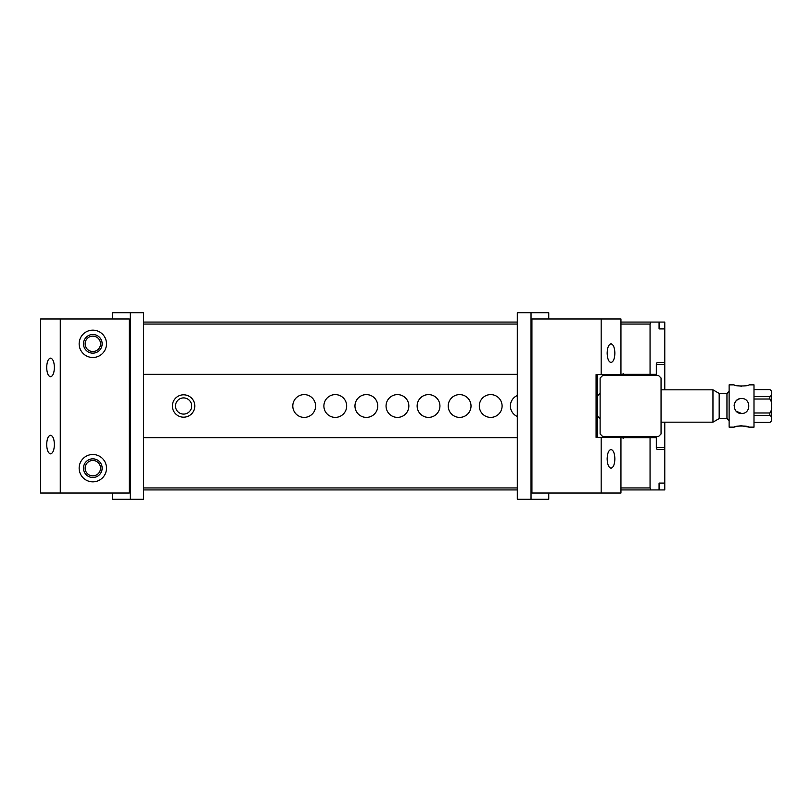 <?xml version="1.0" encoding="UTF-8"?>
<svg xmlns="http://www.w3.org/2000/svg" width="812" height="812" viewBox="0 0 812 812"><rect width="100%" height="100%" fill="white"/><g stroke="black" fill="none" stroke-linecap="round" stroke-linejoin="round"><path stroke-width="1.22" d="M112.34 318.964L112.34 312.742L143.541 312.742L143.541 499.258L112.34 499.258L112.34 493.036M130.285 312.742L130.285 499.258M60.271 493.036L129.25 493.036L129.25 318.964L60.271 318.964L60.271 493.036L40.6 493.036L40.6 318.964L60.271 318.964M106.504 343.831A13.682 13.682 0 0 0 92.822 330.149A13.682 13.682 0 0 0 79.15 343.831A13.682 13.682 0 0 0 92.822 357.503A13.682 13.682 0 0 0 106.504 343.831M106.504 468.169A13.682 13.682 0 0 1 92.822 481.851A13.682 13.682 0 0 1 79.15 468.169A13.682 13.682 0 0 1 92.822 454.497A13.682 13.682 0 0 1 106.504 468.169M46.68 444.55C46.913 438.896 48.202 435.78 50.537 435.222C52.881 435.78 54.171 438.896 54.404 444.55C54.171 450.193 52.881 453.309 50.537 453.867C48.202 453.309 46.913 450.193 46.68 444.55M54.404 367.45C54.171 361.807 52.881 358.691 50.537 358.133C48.202 358.691 46.913 361.807 46.68 367.45C46.913 373.104 48.202 376.22 50.537 376.778C52.881 376.22 54.171 373.104 54.404 367.45M83.494 468.169A9.328 9.328 0 0 1 97.481 460.089A9.328 9.328 0 0 1 97.481 476.248A9.328 9.328 0 0 1 83.494 468.169M83.494 343.831A9.328 9.328 0 0 0 97.481 351.911A9.328 9.328 0 0 0 97.481 335.752A9.328 9.328 0 0 0 83.494 343.831M597.327 395.738L597.327 374.606M597.327 437.394L597.327 416.262M597.327 390.46L596.079 390.46M596.079 421.54L597.327 421.54M548.75 493.036L548.75 499.258L517.295 499.258L517.295 312.742L548.75 312.742L548.75 318.964M531.028 499.258L531.028 312.742M601.174 437.394L620.947 437.394L620.947 493.036L601.174 493.036L601.174 437.394L596.079 437.394L596.079 374.606L601.174 374.606L601.174 318.964L620.947 318.964L620.947 374.606L601.174 374.606M607.153 458.841C607.386 464.494 608.665 467.6 611.01 468.169C613.354 467.6 614.643 464.494 614.877 458.841C614.643 453.187 613.354 450.081 611.01 449.523C608.665 450.081 607.386 453.187 607.153 458.841M601.174 318.964L531.921 318.964L531.921 493.036L601.174 493.036M614.877 353.159C614.643 358.813 613.354 361.919 611.01 362.477C608.665 361.919 607.386 358.813 607.153 353.159C607.386 347.506 608.665 344.4 611.01 343.831C613.354 344.4 614.643 347.506 614.877 353.159M734.099 406C734.312 402.468 736.048 400.103 739.326 398.885M741.549 413.46L741.559 413.46C751.191 413.917 751.161 398.083 741.559 398.54C731.947 398.083 731.927 413.917 741.559 413.46L736.291 411.288M753.993 422.413L769.847 422.413C771.359 421.469 771.877 420.301 771.4 418.921C771.877 417.541 771.359 416.373 769.847 415.429L753.993 415.429M771.4 419.875C771.4 421.266 771.4 421.266 771.4 419.875M753.993 412.983L769.847 412.983C771.359 411.095 771.877 408.771 771.4 406C771.877 403.229 771.359 400.905 769.847 399.017L753.993 399.017M771.4 394.033L771.4 404.092M753.993 396.571L769.847 396.571C771.359 395.627 771.877 394.459 771.4 393.079C771.877 391.699 771.359 390.531 769.847 389.587L753.993 389.587M771.4 407.888L771.4 417.967M771.4 392.125C771.4 390.745 771.4 390.745 771.4 392.125L771.4 393.069M600.119 418.748L600.119 393.252M712.956 389.831L719.178 393.424L719.178 418.576L712.956 422.169L712.956 389.831L661.049 389.831M734.099 427.142L729.125 427.142L729.125 384.858L734.099 384.858C733.652 386.329 749.466 386.329 749.019 384.858L753.993 384.858L753.993 427.142L749.019 427.142C749.466 425.671 733.642 425.671 734.099 427.142L736.169 426.503M736.636 426.381L740.463 425.813M741.559 425.772L749.019 427.142M741.559 386.228L736.271 385.527M661.049 378.027L661.049 433.973L658.562 436.46L602.606 436.46L600.119 433.973L600.119 378.027L602.606 375.54L658.562 375.54L661.049 378.027M607.031 437.394L608.503 436.46M621.586 436.46L623.261 438.45M623.261 373.55L621.586 375.54M608.503 375.54L607.031 374.606M620.947 322.07L659.07 322.07L659.07 328.911L664.774 328.911L664.774 362.477L657.07 362.477L656.319 364.344L656.319 374.352L650.057 374.352L650.057 324.059L620.947 324.059M650.859 322.07L650.057 324.059M517.295 324.059L143.541 324.059M143.541 374.352L517.295 374.352M620.947 374.352L650.057 374.352M85.128 343.831A7.694 7.694 0 0 0 96.669 350.49A7.694 7.694 0 0 0 96.669 337.163A7.694 7.694 0 0 0 85.128 343.831M143.541 322.07L517.295 322.07M664.774 449.523L657.07 449.523L656.319 447.656L664.774 447.656L664.774 483.089L659.07 483.089L659.07 489.93L620.947 489.93M517.295 489.93L143.541 489.93M143.541 487.941L517.295 487.941M620.947 487.941L650.057 487.941L650.057 437.648L656.319 437.648L656.319 447.656M143.541 437.648L517.295 437.648M620.947 437.648L650.057 437.648M85.128 468.169A7.694 7.694 0 0 1 96.669 461.51A7.694 7.694 0 0 1 96.669 474.837A7.694 7.694 0 0 1 85.128 468.169M659.07 489.93L664.774 489.93L664.774 483.089L659.07 483.089M659.07 322.07L664.774 322.07L664.774 328.911L659.07 328.911M664.774 362.477L664.774 364.344L656.319 364.344M664.774 447.656L664.774 422.169M664.774 389.831L664.774 364.344M650.057 487.941L650.859 489.93M517.295 416.475A11.398 11.398 0 0 1 517.295 395.525M479.303 406A11.398 11.398 0 0 1 490.702 394.602A11.398 11.398 0 0 1 502.1 406A11.398 11.398 0 0 1 490.702 417.398A11.398 11.398 0 0 1 479.303 406M448.224 406A11.398 11.398 0 0 1 459.622 394.602A11.398 11.398 0 0 1 471.011 406A11.398 11.398 0 0 1 459.622 417.398A11.398 11.398 0 0 1 448.224 406M417.135 406A11.398 11.398 0 0 1 428.533 394.602A11.398 11.398 0 0 1 439.931 406A11.398 11.398 0 0 1 428.533 417.398A11.398 11.398 0 0 1 417.135 406M386.055 406A11.398 11.398 0 0 1 397.454 394.602A11.398 11.398 0 0 1 408.842 406A11.398 11.398 0 0 1 397.454 417.398A11.398 11.398 0 0 1 386.055 406M354.966 406A11.398 11.398 0 0 1 366.364 394.602A11.398 11.398 0 0 1 377.763 406A11.398 11.398 0 0 1 366.364 417.398A11.398 11.398 0 0 1 354.966 406M323.887 406A11.398 11.398 0 0 1 335.285 394.602A11.398 11.398 0 0 1 346.673 406A11.398 11.398 0 0 1 335.285 417.398A11.398 11.398 0 0 1 323.887 406M292.797 406A11.398 11.398 0 0 1 304.195 394.602A11.398 11.398 0 0 1 315.594 406A11.398 11.398 0 0 1 304.195 417.398A11.398 11.398 0 0 1 292.797 406M172.398 406A11.195 11.195 0 0 1 189.186 396.307A11.195 11.195 0 0 1 189.186 415.693A11.195 11.195 0 0 1 172.398 406M175.504 406A8.079 8.079 0 0 1 187.633 398.996A8.079 8.079 0 0 1 187.633 413.003A8.079 8.079 0 0 1 175.504 406M753.993 422.473L769.847 422.413M769.847 415.429L769.847 412.983M769.847 399.017L769.847 396.571M769.847 389.587L771.4 391.079M596.079 416.262L597.642 416.262L597.642 395.738L596.079 395.738M719.178 418.434L726.953 418.434L726.953 393.566L729.125 391.394M769.847 422.473L771.4 420.92M753.993 389.527L769.847 389.527M712.956 422.169L661.049 422.169M719.178 393.566L726.953 393.566M726.953 418.434L729.125 420.606M597.642 395.738L599.814 393.566M597.642 416.262L599.814 418.434M605.092 374.606L605.092 375.54M605.092 436.46L605.092 437.394M624.986 374.352L624.986 375.54M624.986 436.46L624.986 437.648"/></g></svg>
